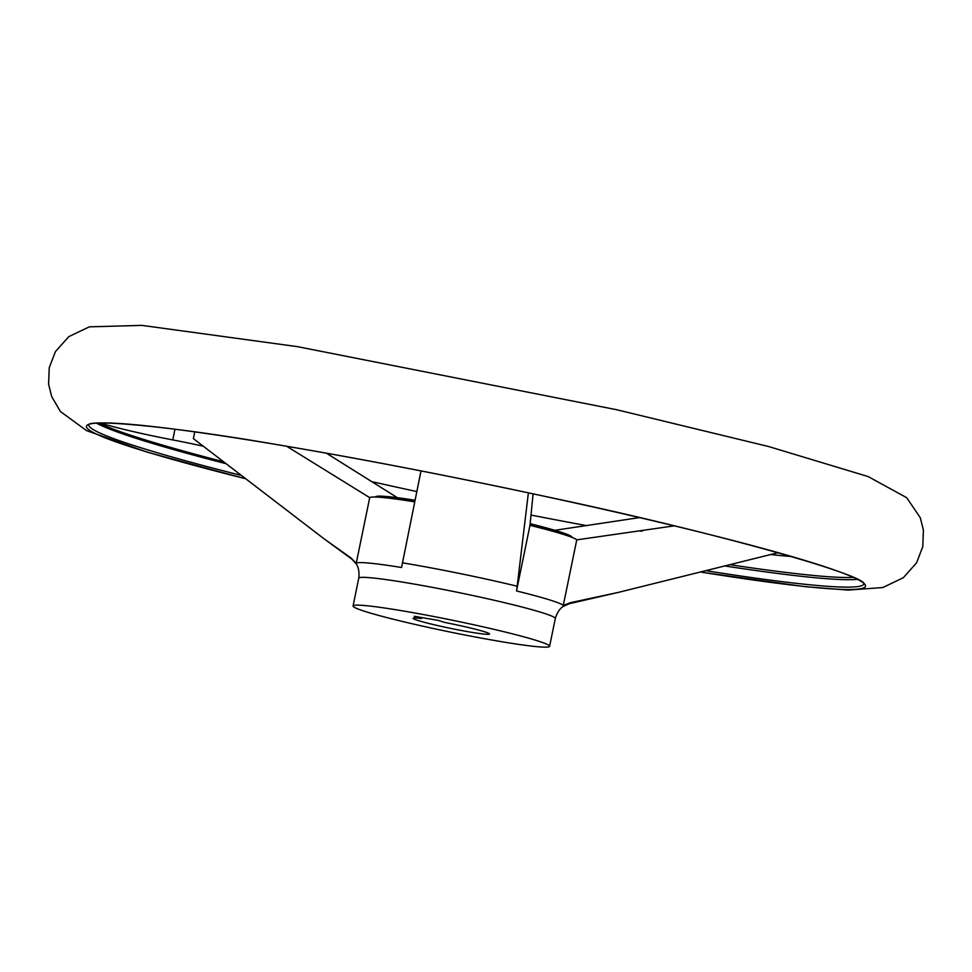 <?xml version="1.0" encoding="UTF-8"?>
<svg xmlns="http://www.w3.org/2000/svg" width="972" height="972" viewBox="0 0 972 972"><rect width="100%" height="100%" fill="white"/><g stroke="black" fill="none" stroke-linecap="round" stroke-linejoin="round"><path stroke-width="1.46" d="M554.55 530.348L639.491 517.602M674.264 525.852L576.748 539.861L563.274 605.459A105.887 6.342 -168.4 0 0 516.509 590.952L517.177 586.225A111.962 6.707 -168.4 0 0 404.984 563.25A111.962 6.707 -168.4 0 0 402.493 562.837L401.545 567.502A105.887 6.342 -168.4 0 0 356.238 563.238L351.026 557.989A111.962 6.707 -168.4 0 0 351.767 559.07L324.041 538.792L351.026 557.989M533.106 493.861L529.971 525.342A105.887 6.342 11.6 0 1 576.748 539.861M286.631 446.257L369.712 497.64A105.887 6.342 11.6 0 1 414.765 501.868M326.361 453.183L397.378 497.688M549.593 646.319A100.31 6.002 -168.4 0 0 500.604 630.913A100.31 6.002 -168.4 0 0 401.412 610.659A100.31 6.002 -168.4 0 0 353.067 605.969A100.31 6.002 -168.4 0 0 450.121 632.031A100.31 6.002 -168.4 0 0 549.593 646.319L555.304 618.52C558.353 608.302 563.845 606.188 563.274 606.407L569.264 603.709A111.962 6.707 -168.4 0 0 570.309 602.713L618.447 592.373L778.159 552.679M570.309 602.713L563.274 605.459M528.379 492.853L517.177 586.225M529.971 525.342L516.509 590.952M194.765 431.896L193.379 438.615L324.041 538.792M369.712 497.64L356.238 563.238M222.77 461.566A395.276 23.668 11.6 0 1 99.047 423.039M402.493 562.837L420.998 470.91M437.995 620.33L414.291 616.297L421.435 618.544A39.014 2.333 -168.4 0 0 413.112 618.301A39.014 2.333 -168.4 0 0 450.862 628.434A39.014 2.333 -168.4 0 0 489.548 633.987A39.014 2.333 -168.4 0 0 444.957 622.493L437.995 620.33M421.654 617.487L421.435 618.544M415.093 500.252A100.31 6.002 -168.4 0 0 375.435 496.984A100.31 6.002 -168.4 0 0 375.435 497.02L375.435 496.984A100.31 6.002 -168.4 0 1 415.056 500.386M530.117 523.811A100.31 6.002 -168.4 0 1 571.949 537.346L571.973 537.322A100.31 6.002 -168.4 0 0 571.973 537.322A100.31 6.002 -168.4 0 0 530.129 523.677M174.96 429.235L172.773 439.915A66.874 4.01 11.6 0 1 202.99 446.136M172.773 439.915A66.874 4.01 11.6 0 1 100.541 422.99M730.75 564.817A394.255 23.607 -168.4 0 0 853.307 577.392M371.073 481.468A354.306 21.214 -168.4 0 0 416.842 491.565M530.955 515.051A354.306 21.214 -168.4 0 0 587.076 525.706M770.869 554.562A354.306 21.214 -168.4 0 0 791.67 556.543M555.304 618.52A100.31 6.002 -168.4 0 0 506.303 603.114A100.31 6.002 -168.4 0 0 407.122 582.86A100.31 6.002 -168.4 0 0 358.765 578.17C359.992 567.575 355.776 563.481 356.214 563.894L351.767 559.07M701.577 572.18A397.779 23.826 -168.4 0 0 802.933 559.86A397.779 23.826 -168.4 0 0 278.016 444.787A397.779 23.826 -168.4 0 0 244.47 478.431M88.719 424.813A395.689 23.693 -168.4 0 0 240.23 475.15M706.899 570.843A395.689 23.693 -168.4 0 0 863.926 583.941M96.532 423.172A395.689 23.693 -168.4 0 0 225.237 463.498M725.683 566.093A395.689 23.693 -168.4 0 0 857.389 579.361M640.621 531.162L642.929 530.809M244.519 478.479L147.234 452.162L86.52 430.596L60.422 411.508L51.698 396.625L48.6 384.256L49.232 367.72L55.465 351.548L68.769 336.652L89.363 326.835L141.948 325.389L297.408 346.64L616.613 409.722L768.658 446.537L868.154 476.572L906.669 497.664L920.277 517.699L923.4 530.068L922.793 546.604L916.596 562.788L903.328 577.708L882.783 587.55L848.034 590.089L805.095 586.663L701.517 572.192M88.744 424.691L88.671 424.861C88.622 419.515 165.629 425.189 278.126 444.824C358.607 458.383 444.799 474.992 536.69 494.627C718.15 532.656 866.83 575.606 863.95 584.002M569.264 603.709L618.447 592.373M353.067 605.969L358.765 578.17"/></g></svg>
